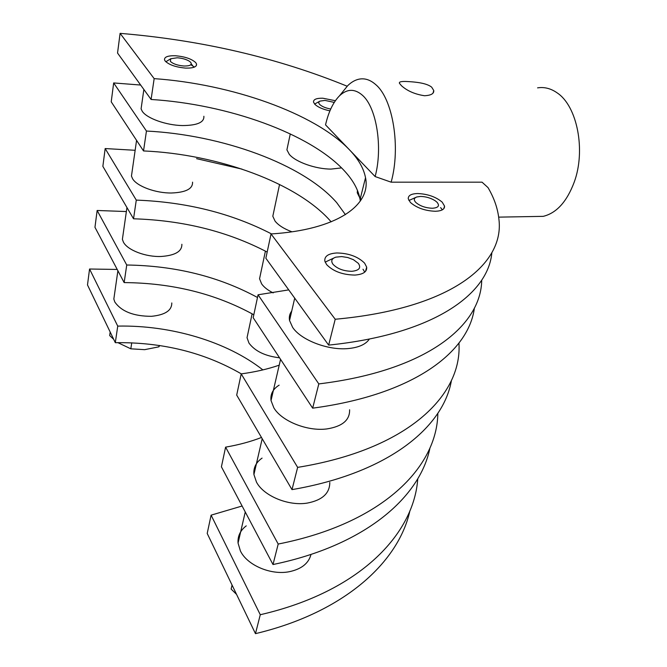 <?xml version="1.0" encoding="UTF-8"?>
<svg xmlns="http://www.w3.org/2000/svg" width="667" height="667" viewBox="0 0 667 667"><rect width="100%" height="100%" fill="white"/><g stroke="black" fill="none" stroke-linecap="round" stroke-linejoin="round"><path stroke-width="1" d="M141.621 105.128L141.087 108.871L142.254 111.297C146.773 118.367 166.325 125.338 182.55 125.563C197.232 125.454 204.335 122.353 203.869 116.258M246.248 525.863C240.295 530.398 237.569 536.143 238.061 543.088L240.395 550.917C247.04 565.132 270.794 575.379 289.161 571.736C301.401 569.176 308.679 563.407 311.005 554.427M171.786 302.951C171.869 310.497 165.091 314.949 151.459 316.316C133.65 316.283 121.427 311.497 114.799 301.976L113.832 299.058L114.507 294.347M262.073 458.112C256.011 462.356 253.293 467.825 253.919 474.52L256.47 482.091C263.59 495.906 288.352 506.253 307.262 503.093C322.311 500.183 329.815 493.297 329.79 482.424M181.866 244.28C182.066 251.409 175.179 255.469 161.214 256.47C145.798 257.162 127.472 250.158 123.42 242.129L122.386 239.353L123.02 234.917M279.123 385.151C272.945 389.028 270.243 394.164 271.027 400.542L273.829 407.795C281.474 421.102 307.337 431.524 326.822 428.931C342.304 426.496 349.9 420.118 349.608 409.78M192.546 182.158C192.871 188.803 185.876 192.421 171.561 192.996C155.745 193.255 136.827 186.268 132.55 178.681L131.457 176.063L132.049 171.953M369.385 339.028C365.799 344.405 358.679 347.59 348.016 348.583C327.922 350.483 300.859 340.02 292.621 327.355L289.545 320.493C288.903 316.983 289.628 313.84 291.729 311.055M287.71 146.056L286.902 149.842L289.303 154.352C295.514 161.981 315.816 169.176 331.099 169.085L341.571 167.901M417.759 478.739C414.074 533.842 360.005 591.812 260.272 614.724L211.105 515.157L242.104 506.011M117.209 269.443L89.553 269.018L117.742 326.105C171.161 324.996 227.047 341.712 262.873 369.902M260.272 614.724L255.469 633.65C345.089 612.298 398.783 561.581 409.905 510.797M255.469 633.65L207.204 533.45L211.105 515.157M241.321 373.879C204.327 352.484 162.323 342.079 115.308 342.68L87.494 284.942L89.553 269.018M117.742 326.105L115.308 342.68M437.835 413.315C437.185 466.817 383.175 523.312 278.197 544.047L225.596 447.14C238.744 444.881 250.7 441.654 261.481 437.469M126.371 211.547L97.14 210.48L126.738 265.007C175.279 265.708 218.868 276.53 257.495 297.482M278.197 544.047L273.003 564.532C366.133 545.281 420.268 496.698 429.982 447.857M273.003 564.532L221.411 466.808L225.596 447.14M253.81 314.757C215.558 293.705 172.336 282.983 124.154 282.591L94.964 227.305L97.14 210.48M126.738 265.007L124.154 282.591M458.979 343.046L459.021 344.614C461.356 395.739 407.695 449.558 297.64 467.375L241.204 373.895C255.219 371.986 267.884 369.084 279.206 365.174M241.996 169.118L196.582 158.663M135.151 150.292L105.169 148.558L136.285 200.108C186.343 201.976 231.424 213.248 271.519 233.917M297.64 467.375L291.996 489.628C389.053 472.936 443.497 426.972 451.434 380.44M291.996 489.628L236.693 395.097L241.204 373.895M267.175 252.059C227.555 231.399 183.016 220.31 133.533 218.793L102.86 166.358L105.169 148.558M136.285 200.108L133.533 218.793M533.767 216.517L543.221 216.35C556.536 213.098 566.867 201.709 574.212 182.166C585.934 150.434 577.28 106.27 557.304 92.98C550.992 88.503 544.414 86.793 537.577 87.869M347.165 86.218C277.43 57.779 201.734 40.153 120.093 33.35L154.16 78.631C231.507 84.042 314.465 113.265 349.4 149.733L375.129 176.555C383 147.59 376.572 107.495 362.489 95.306C354.719 88.528 347.048 88.703 339.478 95.831C333.183 102.218 328.539 111.898 325.529 124.862L349.4 149.733C358.337 159.013 363.715 168.334 365.524 177.705C371.344 204.911 337.31 229.84 271.027 233.95L335.209 319.251C451.759 308.671 504.577 263.748 498.924 219.343C497.832 208.696 494.197 198.116 488.019 187.602L482.041 182.166L391.137 182.174C400.9 147.382 392.963 98.883 375.696 84.584C370.243 79.757 364.599 77.964 358.771 79.223C354.894 80.107 351.209 82.249 347.715 85.668L341.946 92.78M375.129 176.555L391.137 182.174M431.691 87.177L433.742 90.495C434.109 93.663 431.015 95.414 424.479 95.731C414.957 94.272 407.304 90.954 401.526 85.776L399.491 83.367C398.699 81.766 401.551 81.166 408.046 81.574C416.366 82.041 426.755 83.167 431.691 87.177M481.716 280.123C481.207 325.379 427.138 370.702 318.809 383.917L258.062 294.789L288.736 289.887M345.423 214.649L336.677 202.61C303.268 164.257 222.244 134.826 146.448 131.04L143.522 150.942L111.222 101.818L113.665 82.941L146.448 131.04M140.67 85.043L113.665 82.941M318.809 383.917L312.656 408.162C414.19 394.622 468.718 351.851 474.387 308.062M312.656 408.162L253.185 317.709L258.062 294.789M331.157 221.836C297.882 183.192 218.201 154.11 143.522 150.942M196.548 64.057L195.764 62.665C191.754 58.921 185.026 56.62 175.588 55.77C167.942 55.544 164.257 56.903 164.524 59.847L165.199 61.072C169.151 64.899 175.971 67.242 185.676 68.101C193.213 68.267 196.832 66.917 196.548 64.057L196.273 65.733M335.384 100.717L322.803 98.216C316.441 98.116 313.34 99.408 313.507 102.101L314.841 104.302C317.959 107.212 322.986 109.396 329.932 110.855M444.556 206.12L442.188 202.143C435.876 196.857 427.714 193.989 417.692 193.538C411.247 193.722 408.104 195.473 408.262 198.783L410.405 202.46C416.717 207.904 425.029 210.847 435.359 211.272C441.629 211.022 444.697 209.305 444.556 206.12L443.822 208.654M366.667 267.108L364.599 263.14C357.954 256.603 348.708 253.21 336.86 252.968C328.331 253.51 324.32 256.22 324.829 261.097L326.613 264.599C333.217 271.369 342.663 274.862 354.936 275.071C363.215 274.42 367.125 271.769 366.667 267.108L365.566 271.302M154.16 78.631L151.092 99.475C227.822 104.235 310.013 133.542 344.339 170.777C353.118 180.248 358.362 189.803 360.072 199.433L360.297 201.075M151.092 99.475L117.542 53.052L120.093 33.35M491.854 252.676C488.261 294.205 433.858 334.275 328.648 345.106L265.858 258.237L271.027 233.95M335.209 319.251L328.648 345.106M236.577 594.422L231.141 589.053L232.074 585.076L231.141 589.053M110.18 332.041L109.68 335.559L113.698 339.345M131.749 342.805L130.815 348.816L117.842 342.63M159.138 345.431L158.904 346.823L144.639 349.666L130.815 348.816M159.671 345.506L158.904 346.823M360.322 198.424L361.347 199.475M359.763 197.791L357.262 192.796L357.445 190.378M333.041 264.349C337.444 268.843 343.722 271.152 351.859 271.302C359.171 270.51 361.339 267.867 358.362 263.382L353.46 259.705L347.782 257.537L341.712 256.578L335.843 257.154C331.624 258.613 330.69 261.014 333.041 264.349M325.146 262.131L333.7 258.087M364.757 272.111L363.006 269.235M170.343 61.339L170.785 58.721L177.239 57.787C182.083 58.154 186.085 59.271 189.253 61.156L190.729 62.398C192.204 64.857 189.953 66.066 183.967 66.008C177.53 65.441 172.986 63.882 170.343 61.339M190.82 64.707L194.405 67.092M415.766 202.401C419.977 206.02 425.504 207.971 432.349 208.254C438.419 207.804 439.953 205.778 436.96 202.193L435.126 200.717C430.765 197.999 425.913 196.573 420.577 196.431L416.725 196.99C413.865 198.124 413.548 199.925 415.766 202.401M408.896 200.509L415.691 197.457M442.346 209.83L440.612 207.604M330.732 109.004C325.713 108.104 322.036 106.595 319.71 104.477C318.384 103.043 318.476 101.926 319.993 101.117L324.979 100.409L334.267 102.401M279.548 357.804C265.183 356.103 254.994 351.192 248.966 343.08L247.04 337.702L248.049 332.941M273.178 292.905C267.859 290.253 264.007 287.235 261.622 283.875L259.555 278.748L260.505 274.27M291.954 231.816C284.034 228.856 278.397 225.279 275.037 221.077L272.811 216.241L273.695 212.081M143.864 89.47L141.087 108.871M238.061 543.088L245.256 511.981M113.832 299.058L117.892 270.727M253.919 474.52L262.206 438.703M122.386 239.353L126.947 207.529M271.027 400.542L280.557 359.346M131.457 176.063L136.568 140.37M289.545 320.493L294.714 298.157M290.287 133.909L286.902 149.842M498.674 217.134L543.221 216.35M339.478 95.831L347.715 85.668M433.742 90.495L433.108 92.838M365.524 177.705L360.072 199.433M357.262 192.796L357.704 191.012M170.785 58.721L165.833 61.756M192.73 65.791L191.279 63.857M319.993 101.117L314.599 104.044M247.04 337.702L252.118 313.807M259.555 278.748L265.416 251.117M272.811 216.241L279.556 184.459"/></g></svg>
